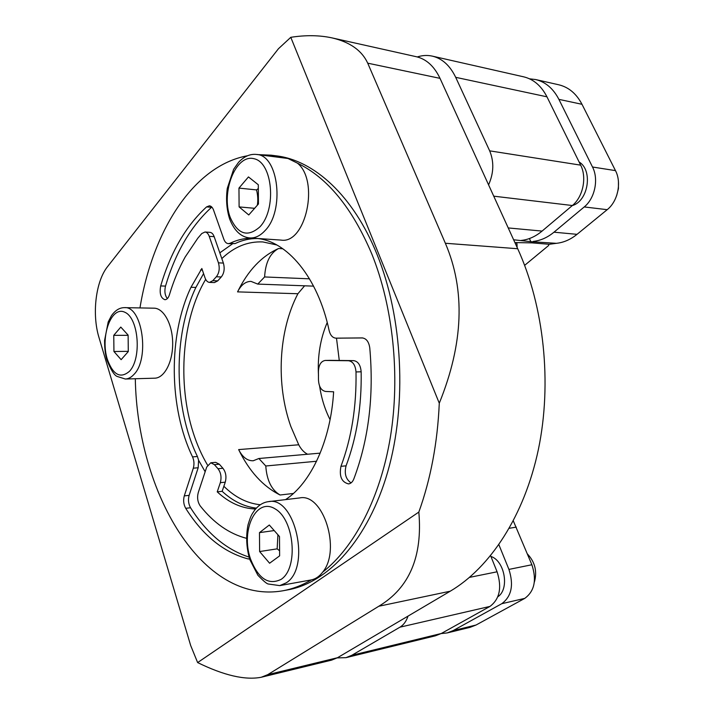 <?xml version="1.0" encoding="UTF-8"?>
<svg xmlns="http://www.w3.org/2000/svg" width="714" height="714" viewBox="0 0 714 714"><rect width="100%" height="100%" fill="white"/><g stroke="black" fill="none" stroke-linecap="round" stroke-linejoin="round"><path stroke-width="1.07" d="M527.405 553.957C535.063 562.061 537.365 571.512 534.313 582.329M490.911 556.438C504.78 560.838 509.725 589.184 497.828 596.761M618.44 181.463L618.431 188.657L616.619 195.698M579.081 161.962C593.209 170.334 588.282 201.187 572.271 205.596M128.288 351.565L121.13 359.669L113.937 351.493L113.758 335.339L120.791 327.074L128.118 335.116L128.288 351.565M124.557 307.645L154.037 308.18C163.729 308.162 172.565 324.343 172.672 343.113C172.913 361.891 164.398 378.108 154.724 378.188L125.298 379.018C128.333 378.911 131.18 377.42 133.839 374.538C149.94 359.017 142.372 305.931 124.557 307.645C119.622 307.6 115.222 310.322 111.375 315.811L108.198 321.969L104.583 340.435C104.565 348.405 105.369 354.992 106.975 360.186C110.938 370.031 114.356 375.457 117.23 376.465L125.298 379.018M113.937 351.493L128.288 351.35M128.118 335.339L113.758 335.339M135.303 378.732C137.231 492.142 201.759 605.07 282.967 590.764C292.562 588.996 302.022 585.382 311.349 579.902L279.745 585.614L286.127 582.892C311.34 567.844 295.096 495.632 268.482 501.647C263.1 502.344 258.414 505.28 254.434 510.439C251.962 514.482 251.266 514.08 247.999 524.977C245.803 536.25 246.384 547.745 249.748 559.455L257.852 575.207C263.439 581.044 266.974 583.981 268.437 584.025L279.745 585.614M268.482 501.647L299.666 497.935C323.085 492.705 341.444 549.851 322.683 572.128C354.269 547.388 380.366 497.908 390.424 436.897C400.331 375.867 393.119 306.833 371.851 254.086C352.35 208.069 327.556 177.759 297.47 163.167C319.72 181.133 305.646 244.367 281.057 240.091L249.829 237.941C255.121 238.244 260.137 235.852 264.867 230.783C284.913 211.103 278.701 155.143 256.629 154.465C250.212 153.742 244.215 156.33 238.637 162.23L233.656 169.254L227.275 188.38C225.847 199.34 226.641 209.55 229.658 219.002C234.272 230.792 241.002 237.11 249.829 237.941M284.404 158.035L271.195 155.188L257.799 154.617M247.392 155.786C193.182 165.719 152.421 231.514 139.962 307.93M255.764 238.351C286.439 240.181 317.864 276.862 329.127 330.537C330.35 335.339 332.626 337.874 335.955 338.159L362.168 337.918C366.282 338.391 368.817 341.685 369.763 347.807C374.029 395.761 368.71 439.503 353.796 479.023C352.6 481.941 350.86 483.574 348.566 483.913C341.595 482.191 339.052 476.327 340.953 466.322C351.574 437.968 356.598 406.507 356.009 371.94C355.42 365.157 352.912 361.427 348.503 360.731L325.227 360.445C320.934 361.213 318.667 364.979 318.426 371.726L318.48 379.794C318.828 386.649 321.193 390.54 325.566 391.45L333.625 391.799C330.778 440.699 310.956 483.039 285.582 499.613M255.576 509.002C241.778 508.511 228.998 502.79 217.226 491.848L220.331 482.682C221.724 477.238 220.938 472.588 217.984 468.732L214.396 464.653L210.773 462.779L206.712 467.054L198.26 492.589C196.975 497.578 197.626 502.022 200.223 505.931C213.745 523.005 229.167 533.795 246.482 538.311M249.605 558.982L248.16 558.946C223.669 552.386 202.847 535.518 185.702 508.314C183.578 504.459 183.105 500.318 184.283 495.882L193.307 468.188C194.387 464.35 194.137 460.584 192.548 456.906C168.825 408.024 168.076 335.232 190.995 287.269L201.839 268.5L205.025 277.835C206.069 280.7 207.569 282.217 209.514 282.396L212.79 280.682L216.324 276.773C219.225 273.051 219.93 268.402 218.439 262.832L209.22 236.325C208.229 233.648 206.819 232.202 205.007 231.996L201.785 233.54L197.805 238.208L185.167 257.022C178.803 268.437 173.556 281.03 169.423 294.802C168.388 297.979 166.88 299.621 164.907 299.71C160.748 298.104 159.338 293.516 160.677 285.939C170.646 252.194 185.952 225.838 206.587 206.89L209.425 205.81C211.201 206.043 212.567 207.453 213.54 210.041L223.821 239.19C224.848 241.948 226.329 243.438 228.266 243.652L230.06 243.278C237.807 239.538 245.848 237.851 254.175 238.235M322.683 572.128C319.426 576.394 315.65 578.983 311.349 579.902M279.629 555.858L269.597 563.23L259.619 551.547L259.477 532.635L269.303 525.013L279.486 536.553L279.629 555.858M259.619 551.547L277.157 548.852L279.593 550.789M274.203 530.564L259.477 532.635M277.907 534.768L277.157 548.852M256.629 154.465L288.001 158.499L297.47 163.167M258.45 203.963L248.758 214.959L239.11 206.908L238.958 188.094L248.454 176.929L258.298 184.756L258.45 203.963M239.11 206.908L254.612 208.309M258.325 188.514L256.549 189.915L238.958 188.094M256.549 189.915C257.879 195.44 258.147 200.554 257.326 205.23M256.362 508.127C244.081 506.654 232.675 501.049 222.152 491.312L225.258 482.173C226.65 476.756 225.874 472.124 222.911 468.277L219.314 464.216L215.682 462.351L210.773 462.779M325.37 360.445L330.198 360.347M330.484 360.347L353.644 360.632C358.062 361.32 360.561 365.041 361.159 371.798C361.739 406.23 356.714 437.566 346.076 465.823C344.139 473.543 345.799 479.237 351.047 482.896M205.007 231.996L209.934 232.345C211.763 232.55 213.165 233.996 214.155 236.664L223.393 263.082L218.439 262.832M216.324 276.773L221.278 276.97C224.178 273.266 224.883 268.634 223.393 263.082M221.278 276.97L217.734 280.861L212.79 280.682M209.514 282.396L214.45 282.574L217.734 280.861M203.579 273.587L195.886 287.43C172.913 335.223 173.654 407.792 197.421 456.505L192.548 456.906M193.307 468.188L198.18 467.75L198.59 460.235L197.421 456.505M257.477 238.53C249.739 238.44 242.251 240.136 235.04 243.599L230.06 243.278M228.266 243.652L235.04 243.599M222.152 491.312L217.226 491.848M362.757 337.945L335.955 338.159M211.826 207.078L211.531 207.319C190.843 226.204 175.501 252.461 165.505 286.091C164.3 291.232 164.907 295.409 167.335 298.613M190.995 287.269L195.886 287.43M200.563 269.946L202.365 270.026M198.18 467.75L189.13 495.355C187.952 499.773 188.425 503.906 190.549 507.752C206.685 533.206 226.177 549.646 249.025 557.072M271.195 155.188L276.264 155.839C313.91 160.257 353.305 195.475 377.028 254.407C402.803 317.659 407.167 404.16 387.738 471.793C368.228 539.507 328.324 582.57 287.992 589.835L282.967 590.764M198.59 460.235L205.159 471.749M339.275 360.454L336.49 338.159M232.398 243.92L219.814 252.845M447.214 632.925L470.133 627.329L476.033 625.027L524.754 598.386C534.491 591.237 536.874 580.027 531.885 564.756L508.921 569.406C513.928 585.007 511.554 596.431 501.799 603.687L453.104 630.614L447.214 632.925L441.127 633.586M508.921 569.406L498.89 544.72M529.404 238.556L530.85 241.68L556.34 243.322C563.605 242.59 570.504 239.592 577.028 234.335L607.195 209.675C617.78 201.428 621.84 182.561 615.477 170.619L581.99 104.298C576.412 93.686 568.692 87.188 558.812 84.796L535.643 79.549C545.541 81.94 553.288 88.545 558.892 99.362L592.513 167.014C598.921 179.205 594.842 198.492 584.222 206.944L607.195 209.675M577.028 234.335L553.975 232.193C547.442 237.566 540.525 240.645 533.242 241.403M553.975 232.193L584.222 206.944M529.52 78.817L535.643 79.549M513.625 239.779L530.85 241.68M531.885 564.756L513.321 520.917M514.91 242.582L532.082 242.876L549.316 244.286L556.34 243.322M345.995 657.656L435.424 635.808L441.306 633.488L351.797 655.3L345.995 657.656L337.16 657.906M351.797 655.3L399.947 627.178L489.974 606.409C499.72 599.108 502.094 587.568 497.087 571.798L469.553 577.367M408.024 616.111C406.275 621.305 403.58 625 399.947 627.178M330.073 419.671C324.924 409.515 321.434 398.305 319.586 386.051M318.498 375.707C317.391 356.464 320.3 338.731 327.226 322.496M493.74 196.172L572.36 205.525C582.99 196.984 587.069 177.465 580.66 165.148L489.67 150.85C494.168 161.775 493.802 173.109 488.581 184.855M489.67 150.85L455.693 77.326L546.96 96.818C541.355 85.894 533.599 79.236 523.692 76.835L432.372 56.138C442.269 58.539 450.043 65.608 455.693 77.326M417.262 56.941C422.358 55.308 427.391 55.032 432.372 56.138M548.727 244.242L548.673 245.473L524.638 265.358M517.114 247.419L516.998 243.76L516.026 242.546M521.336 240.413C528.619 239.636 535.536 236.53 542.087 231.086L508.225 227.936M580.66 165.148L546.96 96.818M572.36 205.525L542.087 231.086M490.607 555.697L497.087 571.798M441.306 633.488L489.974 606.409M278.451 48.73L290.785 37.315L439.28 403.223C437.539 442.76 430.721 479.04 418.832 512.072L197.626 662.574L190.674 645.51L99.005 337.57C91.803 314.312 95.667 281.289 107.618 266.554L278.451 48.73M440.011 78.353C434.308 66.348 426.445 59.146 416.44 56.745L332.072 37.904C350.012 42.099 361.891 50.524 367.719 63.171L440.011 78.353L517.712 248.731L445.357 243.26L367.719 63.171M450.239 591.201L337.481 657.728L267.732 674.659L378.795 606.248L450.239 591.201C490.134 567.71 524.397 515.785 538.392 449.427C552.225 383.061 544.095 306.529 517.712 248.731M267.732 674.659L261.235 677.265L331.635 660.12L337.481 657.728M304.61 285.805L297.899 293.731C278.451 330.885 275.8 384.373 290.83 426.454L298.729 444.786C301.112 449.32 304.066 452.471 307.591 454.238M258.87 458.504L253.238 460.762C247.41 460.958 242.537 457.237 238.637 449.597C249.284 471.365 263.1 486.502 280.075 494.998C271.552 489.982 266.786 480.308 265.786 465.992L258.87 458.504L319.337 453.212L319.899 453.854M265.786 465.992L316.57 461.253M309.528 278.826L264.608 276.952C265.438 262.556 270.106 253.077 278.621 248.49L282.887 248.758M264.608 276.952L257.754 284.092L251.007 281.387C245.562 281.423 241.082 284.922 237.566 291.883C247.954 270.561 261.645 256.094 278.621 248.49M257.754 284.092L313.58 286.135M207.569 465.144C201.83 455.478 197.064 444.733 193.28 432.916C177.134 383.222 181.918 319.104 205.668 279.352M221.822 258.593C234.183 246.794 247.874 241.243 262.895 241.939L276.862 244.982M260.307 504.744C247.115 503.388 234.968 497.239 223.866 486.279M290.785 37.315C305.788 34.977 319.551 35.182 332.072 37.904M445.357 243.26C465.51 290.205 463.484 343.523 439.28 403.223M261.235 677.265C245.152 680.371 223.946 675.471 197.626 662.574M418.832 512.072C422.706 556.572 409.363 587.961 378.795 606.248M107.287 359.169C100.13 336.419 111.33 305.431 124.87 312.277C138.695 318.069 141.89 358.419 129.466 371.307C120.398 378.973 113.008 374.93 107.287 359.169M250.355 558.544C240.573 529.958 256.219 497.042 275.077 508.859C294.391 519.578 298.657 567.987 281.164 579.34C268.446 585.56 258.173 578.626 250.355 558.544M230.158 217.252C220.688 192.262 235.798 153.751 254.023 158.722C272.686 162.435 276.836 209.166 259.941 226.829C247.66 237.646 237.726 234.46 230.158 217.252M220.331 482.682L225.258 482.173M222.911 468.277L217.984 468.732M353.644 360.632L348.503 360.731M356.009 371.94L361.159 371.798M346.076 465.823L340.953 466.322M341.122 338.15L335.991 338.159M206.587 206.89L211.531 207.319M165.505 286.091L160.677 285.939M209.22 236.325L214.155 236.664M249.525 558.723L248.16 558.946M189.13 495.355L184.283 495.882M185.702 508.314L190.549 507.752M214.396 464.653L219.314 464.216M476.033 625.027L453.104 630.614M501.799 603.687L524.754 598.386M509.287 528.289L516.284 527.119M615.477 170.619L592.513 167.014M558.892 99.362L581.99 104.298M280.075 494.998L293.4 493.463M238.637 449.597L298.729 444.786M237.566 291.883L297.899 293.731M325.227 360.445L330.341 360.347"/></g></svg>
